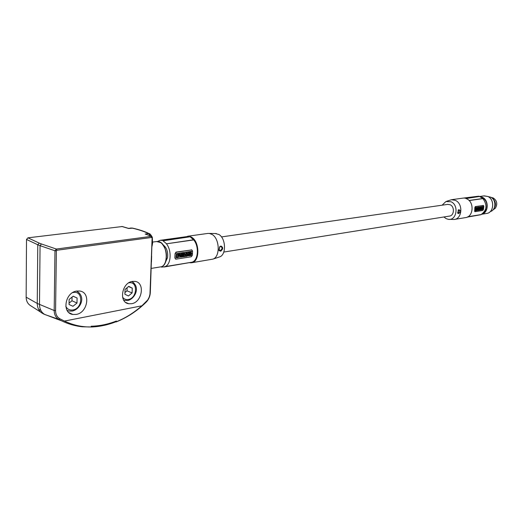 <?xml version="1.0" encoding="UTF-8"?>
<svg xmlns="http://www.w3.org/2000/svg" width="523" height="523" viewBox="0 0 523 523"><rect width="100%" height="100%" fill="white"/><g stroke="black" fill="none" stroke-linecap="round" stroke-linejoin="round"><path stroke-width="0.78" d="M150.591 236.03L148.493 233.611C144.459 231.532 138.961 229.695 131.992 228.087L130.56 228.002M151.709 237.455L151.18 236.363L56.353 249.046L56.889 250.249L56.379 250.857L55.569 310.584C55.621 314.362 57.046 317.082 59.838 318.755L64.479 321.07L141.877 305.811L147.728 299.973L149.192 297.182L149.977 294.155L152.115 237.9L151.709 237.455L56.889 250.249M122.277 226.531L27.935 237.828L26.51 239.456L26.15 297.162C26.242 301.13 27.791 304.013 30.805 305.798L43.644 314.029L61.714 320.88M76.665 291.056L79.79 291.036C90.982 292.344 87.838 312.754 76.227 314.421L72.828 314.467C61.636 313.159 64.996 292.442 76.665 291.056M131.659 303.7L128.795 303.745C118.538 302.654 121.715 282.655 132.384 281.413L135.012 281.387C145.276 282.492 142.276 302.196 131.659 303.7M147.081 234.677L151.467 236.37L152.311 237.246L152.115 237.9M141.877 305.811C133.803 312.852 125.285 318.161 116.328 321.743L116.178 321.939C127.102 317.559 137.019 311.054 145.924 302.418L146.943 301.313C149.016 298.725 150.14 295.815 150.31 292.592L152.18 237.56M116.328 321.743L116.368 321.037C108.071 324.28 99.677 326.012 91.185 326.234L91.139 326.96C81.954 327.137 73.07 325.175 64.479 321.07M56.379 250.857L54.974 250.779L54.183 310.512C54.248 314.611 55.798 317.572 58.831 319.383C66.225 323.423 74.057 325.894 82.333 326.797L91.139 326.96M27.935 237.828L39.238 243.103L37.78 244.757L40.062 245.666L54.974 250.779L56.353 249.046L41.409 243.96L40.062 245.666L39.5 304.523C39.585 309.132 41.356 312.46 44.808 314.513L58.831 319.383L59.838 318.755M116.368 321.037L115.838 321.802L116.178 321.939M115.838 321.802C107.692 324.979 99.442 326.718 91.094 327.019M146.041 234.271L151.467 236.37M70.16 313.493L70.638 313.44M38.669 309.446L40.735 310.204M150.389 234.363L148.493 233.611L145.172 234.043L147.944 235.01M124.905 294.24L128.442 295.979L132.103 292.919L132.26 288.127L128.743 286.369L125.049 289.422L124.905 294.24M128.468 286.591L132.26 288.127M124.958 292.527L127.011 290.827L127.102 287.722M127.011 290.827L132.103 292.919M69.043 304.497L72.985 306.282L76.992 303.039L77.09 298.018L73.168 296.201L69.128 299.444L69.043 304.497L72.985 306.282M73.115 296.24L77.09 298.018M69.062 303.124L71.991 300.771L72.056 297.097M71.991 300.771L76.992 303.039M458.468 213.619L457.736 213.207L458.41 209.913L458.906 209.664C461.103 210.802 460.959 212.122 458.468 213.619M443.896 216.973L446.152 218.653L448.296 219.314C456.644 220.883 459.174 205.134 451.055 201.754L445.884 201.551L442.131 205.186M449.322 219.353L454.18 219.477C462.293 218.83 463.293 203.624 455.383 200.381L451.493 199.714L446.367 201.375M454.448 219.431L465.444 217.62C473.524 216.967 474.538 201.989 466.673 198.805L465.633 198.4L479.768 196.432L466.039 198.537M479.768 196.432L478.637 196.197L462.535 198.184M479.826 207.088L480.382 206.945L480.421 208.239L480.022 208.409L479.99 207.128L480.382 206.945M478.99 209.69L478.918 209.292M482.271 208.487L482.35 208.161M480.304 207.866L480.264 207.35L480.304 207.866M490.293 211.56C496.183 210.253 496.432 199.459 490.6 197.145L488.057 196.609M493.705 208.952C496.445 204.833 495.909 201.211 492.084 198.086M480.689 207.35L481.147 207.526L480.65 207.814M457.547 212.75L458.174 213.142C459.482 211.907 459.599 210.854 458.521 209.991L458.161 210.161L458.41 209.913M477.636 196.334L476.715 196.413M469.046 200.479L482.938 198.498L479.741 196.622L482.219 197.23C489.038 199.949 488.763 212.665 481.873 214.188M474.714 211.586L474.806 207.664L475.289 206.572L483.468 205.48L475.669 206.657L474.995 207.709L474.642 210.795L475.087 211.671L482.807 210.442L483.461 209.403L483.821 206.35L483.468 205.48M467.948 216.738L481.055 214.587C486.9 210.423 487.521 205.094 482.925 198.609L469.144 200.577M467.157 217.137L481.042 214.691L467.673 216.895M476.518 209.063L477.028 209.03L476.512 210.553L477.028 209.03M476.368 210.364L476.479 209.377M475.322 210.743L475.302 209.239L476.015 209.56L476.649 209.089L476.165 209.913L476.453 210.56L475.322 210.743L475.61 209.939M475.937 209.383L476.649 209.089M478.015 208.84L479.12 208.716L478.885 210.181L478.009 210.318L478.453 209.69L478.048 209.403M480.768 208.893L481.369 208.357L481.199 209.815L480.604 209.9L481.369 208.357M481.337 208.35L481.402 207.762M481.467 207.2L481.65 206.677L483.206 206.454M479.872 209.52L479.983 210.004L480.042 209.494L479.689 210.05L479.212 209.926M479.33 208.873L479.859 208.592L480.088 209.089L480.487 208.494L479.983 210.004M479.807 209.069L480.487 208.494M477.571 209.259L478.114 208.86L478.009 210.318M477.944 210.324L477.309 210.05M476.93 209.01L477.708 209.54L477.617 208.88M478.368 208.246L478.545 208.651L477.754 208.775L478.486 207.219L478.591 208.278M477.715 208.35L477.924 207.781M478.153 207.271L478.486 207.219M480.617 207.115L481.173 206.82L480.827 208.278L480.5 208.128M479.225 207.422L479.768 207.023L479.598 208.487L478.99 207.964L478.584 208.644L478.754 207.18L479.362 207.703L479.768 207.023M479.264 208.54L478.963 208.213M478.46 208.246L478.591 207.147L479.088 207.128M476.1 208.599L476.218 207.572L475.714 207.585L476.218 207.572M476.198 207.566L476.688 207.507L476.453 208.978L475.485 209.128L475.884 207.624M475.485 209.128L475.714 207.585M477.349 207.592L478.114 207.278L477.551 208.808L477.035 208.827L476.95 208.298M476.839 207.585L478.114 207.278M475.302 209.239L475.865 209.213M475.773 209.971L475.466 209.278M478.015 208.814L479.12 208.716M478.114 209.416L478.486 209.357M483.16 206.441L481.67 206.931L481.435 209.775L483.108 209.318L483.174 206.441M479.362 208.605L479.859 208.592M479.356 210.102L479.526 208.644M476.93 208.984L477.434 208.971M476.865 210.475L477.1 209.023M477.61 210.377L477.336 209.808L476.93 210.488M477.78 208.912L478.114 208.86M480.493 208.206L480.702 207.827M480.644 206.912L481.173 206.82M480.761 207.363L480.807 206.951M476.165 208.043L476.303 207.638M476.25 208.062L476.401 208.612M477.198 208.86L476.813 207.415M476.976 207.454L477.329 207.402M480.892 209.553L480.931 209.213L480.742 209.514M482.52 207.801L482.716 206.905L483.187 206.984L482.945 209.056L482.422 209.285L482.52 207.801M477.394 207.964L477.434 208.324L477.394 207.964M482.84 209.22L482.369 209.233M483.187 206.984L482.781 209.023M482.271 208.88L482.134 209.331M482.16 207.932L482.069 208.716M480.14 207.827L480.199 207.454M220.686 251.19L218.967 250.55L219.856 246.542L220.961 246.039C223.334 247.333 223.243 249.053 220.686 251.19M215.326 233.539L218.902 234.494C225.923 238.325 226.472 254.812 219.673 256.878L219.176 257.041M207.736 233.448L209.298 233.421L212.07 234.448C219.758 238.671 220.373 256.865 212.946 259.114L191.725 262.729M190.614 236.703L162.999 240.815L190.614 236.703L191.712 237.298C200.048 241.992 199.786 262.343 191.451 262.775L189.895 262.755M162.731 267.044L192.771 262.062L165.503 266.54M160.927 266.808L161.953 267.168M220.582 246.451L219.64 246.961L219.006 249.706L220.36 250.55C222.497 248.863 222.569 247.497 220.582 246.451M190.385 236.997L193.713 239.913C199.047 246.091 198.38 259.552 192.673 261.931M163.052 244.829C166.641 247.536 168.151 251.785 167.569 257.578L165.654 261.807M183.187 256.656L182.331 256.937L182.141 255.172L182.991 254.904L183.187 256.656M184.737 253.047L184.848 253.805L184.737 253.047M178.402 255.172L177.879 255.25L178.402 255.172M177.951 255.459L178.16 254.904M182.429 255.669L182.736 255.472L182.579 256.368L182.429 255.669M178.251 256.433L179.245 254.224M177.748 257.231L176.767 257.172L176.892 254.27L177.892 253.903L177.938 256.989L176.794 257.29M177.578 257.172L177.938 256.989M177.977 255.969L177.761 256.93M177.938 254.694L177.715 255.734M178.062 254.086L177.872 254.433M181.108 253.845L181.128 253.374M188.175 255.257L187.849 255.309L188.032 254.773L187.999 255.198M178.395 256.499L178.323 254.047L178.768 253.812C179.892 254.681 179.768 255.584 178.395 256.499L178.265 256.453M186.874 256.263L187.731 254.126L188.404 254.021L189.065 255.917L188.293 255.682L186.796 256.231M190.529 255.688L190.601 254.191L189.999 254.283L189.836 255.27L190.379 255.021L190.352 255.597L189.391 255.76L188.96 255.015L189.509 253.93L191.706 253.505L191.17 255.584L190.352 255.629L190.418 254.217M184.39 254.649L185.024 255.407L185.064 254.538L185.717 254.44L185.626 256.46L184.972 256.564L184.338 255.799L184.299 256.669L183.645 256.773L183.736 254.747L184.39 254.649L183.736 254.747M181.435 256.342L181.056 256.649L180.808 256.224L181.461 255.708M181.605 256.401L181.586 256.983L180.781 257.185C179.879 256.093 180.174 255.427 181.664 255.185L181.638 255.767M186.214 254.878L185.77 254.943L185.796 254.426L187.326 254.185L186.796 256.277L186.142 256.375L186.214 254.878M186.606 254.1L186.698 252.079L187.352 251.975L187.986 252.74L188.025 251.877L188.672 251.772L188.581 253.792L187.934 253.89L187.299 253.132L187.26 253.995L186.482 254.054M183.939 252.504L183.848 254.531L183.194 254.629L183.227 253.877L182.651 253.969L182.619 254.721L181.965 254.819L182.056 252.792L182.71 252.694L182.677 253.4L183.253 253.315L183.285 252.602L183.939 252.504L183.285 252.602M176.362 257.636L176.774 253.603L179.853 253.139L179.86 257.087L176.591 257.885L176.186 257.578L176.349 253.864L179.624 253.08M180.298 253.06L181.533 252.897L181.324 254.296L180.206 255.093L180.121 253.001L181.533 252.897M185.809 252.988L186.534 252.877L185.77 253.773L186.502 253.655L186.476 254.119L184.567 254.387C183.723 253.714 183.821 253.04 184.867 252.361L186.574 252.099L185.809 252.988M190.954 253.42L190.601 252.962L189.444 253.655L190.248 252.498L189.588 251.635L190.653 251.916L191.758 251.302L191.006 252.38L191.712 253.302L190.542 253.047M189.378 253.668L188.705 253.773L188.803 251.753L189.476 251.655L189.378 253.668M186.809 255.937L187.731 254.126M187.554 254.067L188.404 254.021M189.352 255.747L188.79 254.936L189.189 253.988L191.706 253.505M184.972 256.564L184.331 255.943M184.861 255.211L184.894 254.479L185.717 254.44M183.645 256.773L183.495 256.244M183.534 255.335L183.56 254.688M180.566 257.12C179.716 256.002 180.023 255.342 181.488 255.126L181.664 255.185M181.965 255.113L182.991 254.904M186.142 256.375L186.038 254.904M185.796 254.426L187.326 254.185M187.293 253.276L187.934 253.89M187.816 252.537L187.849 251.818L188.672 251.772M186.528 252.079L187.352 251.975M182.684 253.315L183.253 253.315M181.867 253.132L181.88 252.733L182.71 252.694M181.965 254.819L181.827 253.91M183.194 254.629L183.05 253.903M183.083 253.25L183.115 252.544M180.206 255.093L180.121 253.001M184.867 252.361L186.574 252.099M185.776 253.681L186.502 253.655M185.809 252.903L186.534 252.877M190.542 251.772L191 251.419M189.391 253.426L190.078 252.439L189.418 251.576L190.346 251.517M190.823 251.36L191.758 251.302M188.803 251.753L189.476 251.655M175.264 253.733L176.421 252.223L191.817 249.916L192.569 251.079L192.372 255.296L191.248 256.78L175.852 259.186L175.081 258.022L175.061 253.668L176.029 252.093L191.817 249.916M175.565 259.088L174.878 257.95L175.061 253.668M157.632 241.463L160.123 240.319L161.81 240.417L185.913 236.742M187.221 236.559L188.175 236.494M192.771 262.062L164.209 266.985M193.713 239.913L166.425 243.81C171.76 250.171 171.165 263.984 165.51 266.39M166.425 243.81L193.824 239.75M162.999 240.815L166.432 243.659M163.013 240.547L161.823 240.149M447.688 204.388L450.185 204.768C454.853 206.716 454.252 215.724 449.447 216.091L223.785 252.053M121.774 226.459L128.684 228.499L132.731 228.146M39.238 243.103L41.409 243.96M150.081 292.939L150.31 292.592M146.041 301.993L145.924 302.418M55.569 310.584L54.183 310.512L37.251 303.451C37.342 308.047 39.114 311.368 42.566 313.414M56.83 319.141L59.648 319.828M26.51 239.456L37.78 244.757L37.251 303.451L26.15 297.162M152.657 242.796L152.115 243.711M131.861 281.524L133.914 282.963M122.545 297.097C123.964 299.078 125.893 299.875 128.331 299.489C137.497 298.149 138.092 280.871 128.854 282.838L128.743 282.858M131.816 281.531C140.962 287.16 134.869 298.927 127.723 300.548L123.735 300.209M76.626 291.063L79.659 293.357M65.8 306.36C67.304 309.23 69.677 310.427 72.919 309.956C83.046 308.459 83.425 290.35 73.233 292.501L72.592 292.638M76.567 291.076C86.668 296.757 80.241 309.322 72.344 311.061L69.101 311.048L67.081 310.368M482.572 213.73L485.063 211.822L486.645 208.847C487.717 203.695 486.194 199.878 482.062 197.4L480.48 196.89M479.761 196.478L484.148 195.864L487.743 196.452C494.98 199.309 494 212.854 486.527 213.469C493.967 212.861 494.948 199.315 487.717 196.452L483.899 195.903M491.3 197.524L491.764 197.544C496.739 199.525 497.961 203.068 495.418 208.167L493.392 209.638L495.386 208.18C497.752 204.048 497.04 200.642 493.248 197.956L491.287 197.511M483.017 205.402L483.389 205.48M475.289 206.572L475.669 206.657M156.488 241.515L160.496 242.528C168.216 247.072 168.086 266.553 160.384 266.913L151.199 268.417M151.65 256.27L151.435 262.167M162.254 244.091C166.634 249.791 167.589 256.015 165.118 262.755M191.176 249.785L191.568 249.922M176.421 252.223L176.029 252.093M122.016 226.452L128.357 228.329L132.365 228.061C139.412 229.682 145.028 231.552 149.212 233.67L149.212 233.67C149.683 233.454 150.604 234.441 151.977 236.625M72.828 314.467L68.971 312.649M125.749 302.444L128.795 303.745M152.101 237.762L152.311 237.246M146.983 300.973L146.943 301.313M152.337 237.664L152.559 243.378L152.016 246.333M486.527 213.469L481.768 214.247M451.493 199.714L462.803 198.145M457.605 212.854L457.736 213.207M464.306 198.139L476.976 196.38M152.742 242.038L157.449 241.456C167.17 241.07 170.086 266.279 160.384 266.913M219.673 256.878L212.946 259.114M219.006 249.706L218.967 250.55M219.64 246.961L219.856 246.542M187.496 236.52L160.123 240.319M208.017 233.408L187.672 236.226M216.372 233.559L209.298 233.421M447.851 204.369L221.477 236.919"/></g></svg>
